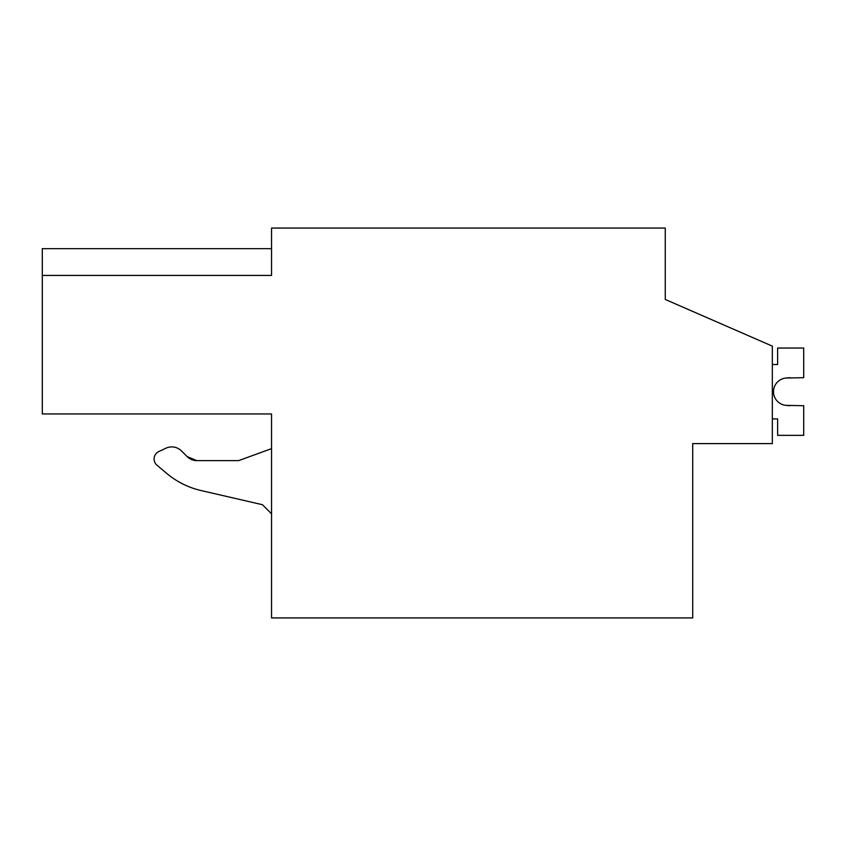 <?xml version="1.0" encoding="UTF-8"?>
<svg xmlns="http://www.w3.org/2000/svg" width="846" height="846" viewBox="0 0 846 846"><rect width="100%" height="100%" fill="white"/><g stroke="black" fill="none" stroke-linecap="round" stroke-linejoin="round"><path stroke-width="1.27" d="M772.335 443.59L692.715 443.59L692.715 617.929L271.545 617.929L271.545 413.958L42.3 413.958L42.3 275.426L271.545 275.426L271.545 228.071L665.252 228.071L665.252 299.452L772.335 346.13L772.335 443.59M42.3 248.661L271.545 248.661L42.3 248.661L42.3 275.426M665.252 281.602L665.252 299.452M266.659 413.958L271.545 413.958M165.975 448.19L158.858 451.51L165.975 448.19A13.726 13.726 0 0 1 181.478 450.929L187.167 456.618L196.875 460.636L238.604 460.636L196.875 460.636L187.167 456.618A13.726 13.726 0 0 0 196.875 460.636M166.715 473.4L157.039 465.279L166.715 473.4A82.369 82.369 0 0 0 201.137 490.564L262.45 504.713L201.137 490.564M271.545 448.634L238.604 460.636M262.45 504.713L271.545 513.818M158.858 451.51A8.238 8.238 0 0 0 157.039 465.279M772.335 418.886L777.622 418.886L777.622 435.352L803.7 435.352L803.7 405.72L786.029 405.371A13.726 13.726 0 0 1 773.498 391.698A13.726 13.726 0 0 1 786.029 378.025L803.7 377.686L803.7 348.044L777.622 348.044L777.622 364.52L772.335 364.52M789.974 405.72L786.029 405.371A13.726 13.726 0 0 1 773.498 391.698A13.726 13.726 0 0 1 786.029 378.025L789.974 377.686M786.029 405.371A13.726 13.726 0 0 1 773.498 391.698A13.726 13.726 0 0 1 786.029 378.025A13.726 13.726 0 0 0 773.498 391.698A13.726 13.726 0 0 0 786.029 405.371A13.726 13.726 0 0 1 773.498 391.698A13.726 13.726 0 0 1 786.029 378.025A13.726 13.726 0 0 0 773.498 391.698A13.726 13.726 0 0 0 786.029 405.371"/></g></svg>
